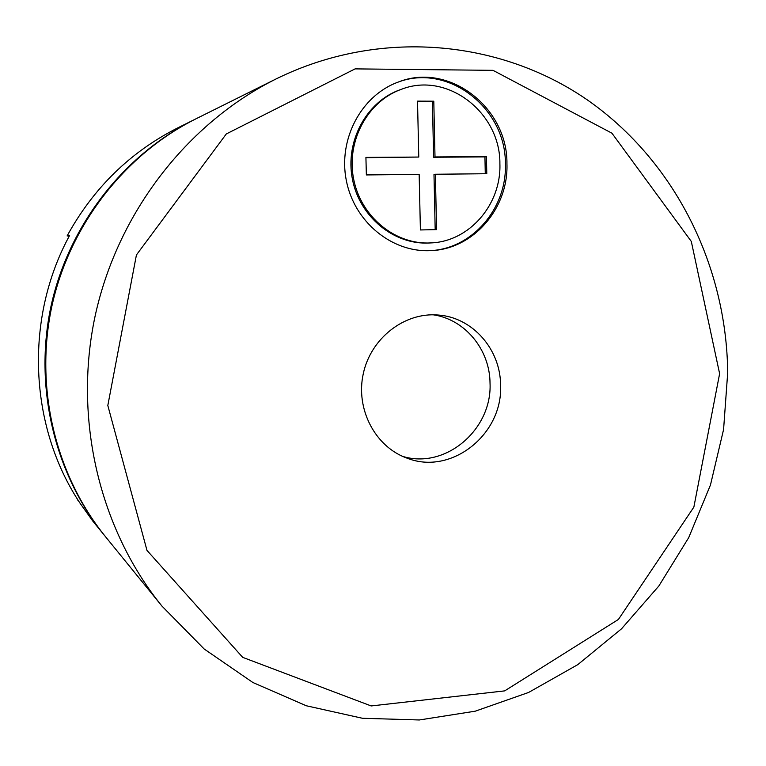 <?xml version="1.0" encoding="UTF-8"?>
<svg xmlns="http://www.w3.org/2000/svg" width="766" height="766" viewBox="0 0 766 766"><rect width="100%" height="100%" fill="white"/><g stroke="black" fill="none" stroke-linecap="round" stroke-linejoin="round"><path stroke-width="1.15" d="M500.581 385.068C503.118 434.341 451.289 475.724 407.072 458.164C375.292 446.942 355.414 409.274 363.266 373.77C370.792 338.189 404.458 312.107 438.037 315.017C472.411 317.201 500.495 349.239 500.581 385.068M506.939 163.761C508.576 208.821 472.766 249.812 429.965 250.654C391.579 252.378 354.237 221.7 346.309 180.46C338.045 139.307 361.188 95.587 397.947 82.182C448.646 61.606 507.762 107.412 506.939 163.761M433.202 314.807C465.01 319.298 489.867 349.66 490.029 383.105C492.337 429.573 445.372 469.654 402.581 456.354M429.286 250.683C471.712 249.448 506.996 208.716 505.378 164.029C506.182 108.111 447.775 62.486 397.295 82.431M161.942 606.088L105.603 536.822C55.42 474.987 34.403 387.778 51.829 306.39C69.591 225.089 124.781 154.359 196.029 118.787L275.961 79.003C378.95 28.179 499.786 39.42 587.388 99.944C674.942 161.023 726.618 265.649 727.7 372.649L723.583 429.477L710.475 484.955L688.72 537.608L658.846 586L621.561 628.771L577.775 664.649L528.578 692.464L475.255 711.183L419.318 719.973L362.395 718.269L306.295 705.764L252.914 682.525L204.177 649.003L161.942 606.088C99.475 529.182 73.057 418.945 95.176 315.774C117.677 212.68 187.287 123.211 275.961 79.003M401.614 89.22L400.292 89.689C366.407 101.485 344.863 141.509 352.427 179.244C359.666 217.056 394.184 245.082 429.42 242.994L430.798 242.918C395.476 245.015 360.891 216.922 353.624 179.005C346.05 141.174 367.642 101.045 401.614 89.22C447.545 71.334 500.591 112.861 499.892 163.819C501.376 204.503 469.357 241.616 430.798 242.918M435.375 174.246L486.783 173.729L486.458 156.609L435.002 156.944L433.795 101.198L417.518 101.131L418.772 157.049L365.918 157.403L366.359 174.935L419.155 174.409L420.4 229.953L436.572 229.618L435.375 174.246L433.987 174.495L435.184 229.647M105.066 536.162L104.53 535.511C54.587 473.953 33.666 387.184 51.006 306.218C68.681 225.319 123.594 154.952 194.516 119.553L195.273 119.17M417.527 101.572L432.407 101.629L433.613 157.241L484.945 156.896L485.271 173.748M484.945 156.896L486.458 156.609M433.613 157.241L435.002 156.944M432.407 101.629L433.795 101.198M365.928 157.691L418.772 157.049M69.38 235.88L67.111 235.928C93.529 187.862 130.421 151.84 177.798 127.865L194.516 119.553M67.111 235.928L69.62 235.43C24.206 318.56 29.022 426.614 80.018 503.176L92.753 521.024L104.53 535.511M77.95 499.949L77.395 499.987M719.619 373.684L693.872 507.073L618.421 619.445L504.689 690.884L371.175 705.946L242.688 657.352L146.986 550.409L107.814 405.482L136.425 254.954L226.296 133.954L355.089 68.883L493.007 70.338L611.938 133.198L691.305 241.443L719.619 373.684"/></g></svg>
